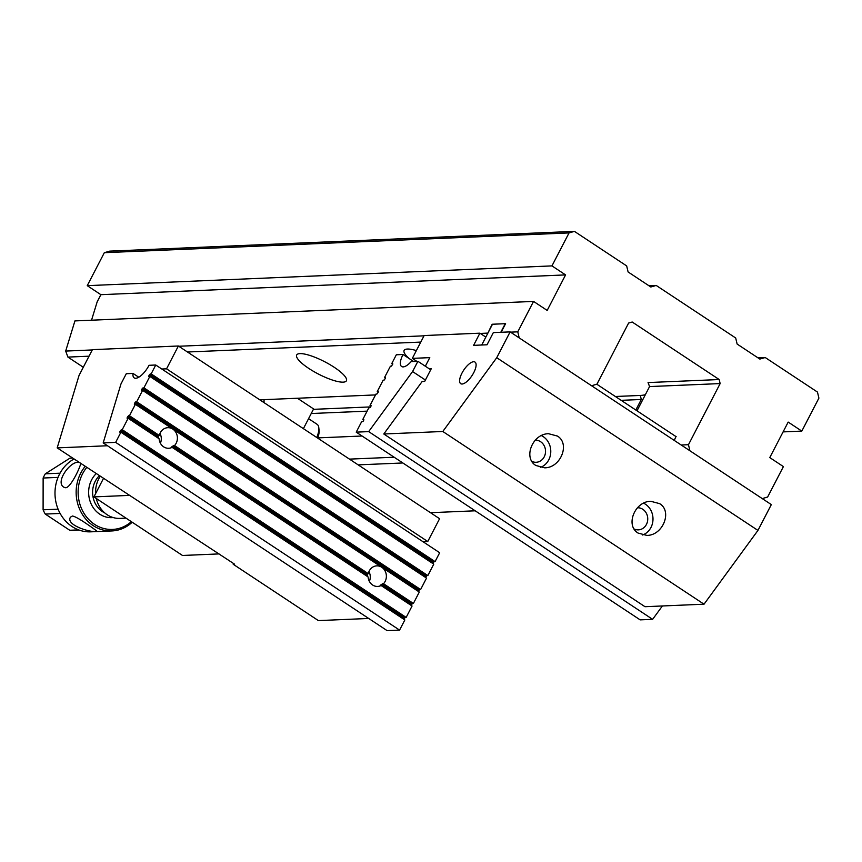 <?xml version="1.0" encoding="UTF-8"?>
<svg xmlns="http://www.w3.org/2000/svg" width="862" height="862" viewBox="0 0 862 862"><rect width="100%" height="100%" fill="white"/><g stroke="black" fill="none" stroke-linecap="round" stroke-linejoin="round"><path stroke-width="1.29" d="M757.967 357.838L765.219 357.525L817.467 392.07L818.9 398.125L801.811 431.097L788.18 422.089L769.777 457.593L783.407 466.601L767.622 497.04L762.245 498.592L689.902 450.761L688.469 444.706L720.147 383.579L649.56 386.575L648.062 382.566L719.199 379.539L632.202 322.022L628.613 323.056L596.935 384.183L591.547 385.734L519.204 337.893L517.771 331.838L510.509 332.15M765.219 357.525L759.842 359.077L737.129 344.057L735.695 338.001L656.197 285.441L650.821 286.992L628.107 271.972L626.663 265.916L574.426 231.372L569.049 232.923L551.949 265.895L87.245 285.656L100.876 294.675L97.191 301.775L91.534 320.201M648.935 285.742L656.197 285.441M642.933 399.365A82.547 20.386 27.4 0 1 641.285 399.483L621.168 400.334M637.007 410.808L649.56 386.575M501.134 332.269L505.585 323.681L492.159 324.252L487.655 333.562M89.034 356.189L67.926 357.094L65.674 351.071L74.929 320.912L533.546 301.409L517.771 331.838M65.674 351.071L92.277 349.94M178.768 346.255L424.018 335.824M480.296 333.432L487.558 333.12M430.504 512.696L475.188 510.8M402.845 462.969L358.161 464.866M674.267 440.417L675.948 436.549M299.965 353.614A28.004 6.918 -152.6 0 0 296.679 354.993A28.004 6.918 -152.6 0 0 318.358 374.022A28.004 6.918 -152.6 0 0 346.416 380.767A28.004 6.918 -152.6 0 0 329.683 364.475A28.004 6.918 -152.6 0 0 299.965 353.614M416.368 350.586A28.004 6.918 -152.6 0 0 407.414 349.045A28.004 6.918 -152.6 0 0 404.127 350.425A28.004 6.918 -152.6 0 0 409.17 358.549M67.926 357.094L83.302 367.255M259.807 399.839L375.52 394.915M420.775 342.085L187.463 352.008M533.546 301.409L547.176 310.417L565.58 274.903L551.949 265.895M719.199 379.539L720.147 383.579M801.811 431.097L783.095 431.894M569.049 232.923L104.334 252.685L87.245 285.656M104.334 252.685L109.711 251.133L574.426 231.372M362.083 436.01L317.388 437.907M349.466 459.123L394.149 457.216M681.206 445.007L688.469 444.706M367.115 411.142L311.236 413.512M615.371 396.498L640.326 395.442A79.595 19.664 -152.6 0 0 645.369 394.656M313.391 409.342L370.617 406.907M565.58 274.903L100.876 294.675M219.056 553.91L182.485 555.473L93.904 496.9L129.041 495.402M263.977 399.666A6.411 5.711 -92.4 0 1 263.869 402.522M303.392 428.651L313.606 408.944L297.422 398.244M93.904 496.9L103.451 478.485M58.034 477.397L43.132 478.022L43.1 509.808L58.099 509.173M69.833 458.228A36.118 32.142 87.6 0 1 70.447 458.196L72.623 458.099L69.833 458.228L45.32 473.809L60.028 473.184M45.32 473.809A36.118 32.142 87.6 0 0 43.132 478.022M43.1 509.808A36.118 32.142 87.6 0 0 45.277 514.075L69.768 530.27L78.625 529.893M69.768 530.27A36.118 32.142 87.6 0 0 73.518 530.356L79.239 530.108M60.124 513.45L45.277 514.075M86.76 467.441A36.85 32.799 87.6 0 0 86.943 517.48A36.85 32.799 87.6 0 0 131.369 521.672M132.209 522.232A38.327 34.114 -92.4 0 1 111.888 530.938A38.327 34.114 -92.4 0 1 79.347 508.515A38.327 34.114 -92.4 0 1 85.176 466.396M74.013 459.015A38.327 34.114 87.6 0 0 59.586 474.025A38.327 34.114 87.6 0 0 59.963 513.149A38.327 34.114 87.6 0 0 90.736 531.832L111.888 530.938M79.121 462.398C70.684 460.297 54.629 482.3 63.96 487.256L65.684 487.763C70.953 487.493 80.672 466.288 80.683 463.433M72.386 516.026L70.447 517.178C64.844 525.82 95.887 534.138 96.598 530.744C97.212 531.531 77.979 516.715 72.386 516.026M100.251 476.374A26.14 23.263 87.6 0 0 95.628 493.57M96.307 498.495A26.14 23.263 87.6 0 0 119.969 518.396L126.024 518.137M316.774 437.508A20.634 7.909 -56.5 0 0 318.789 427.671L319.091 430.278A18.425 7.058 123.5 0 1 317.744 437.896M318.789 427.671A20.634 7.909 -56.5 0 0 317.076 424.298L308.564 418.673M429.254 368.817L431.259 368.731L424.686 381.413L422.143 381.521L383.795 433.995L442.809 431.485L704.028 604.197L757.946 530.421L496.738 357.708L510.121 331.892L493.333 332.603L487.019 344.778L473.594 345.35L479.897 333.174L485.823 337.096M479.897 333.174L424.169 335.544L412.327 358.376L416.831 361.35M473.637 361.738A12.941 4.967 123.5 0 1 475.005 362.083A12.941 4.967 123.5 0 1 471.999 375.616A12.941 4.967 123.5 0 1 460.717 383.676A12.941 4.967 123.5 0 1 462.797 371.619A12.941 4.967 123.5 0 1 473.637 361.738M425.332 366.221L429.793 357.633L412.327 358.376M496.738 357.708L442.809 431.485M757.946 530.421L771.328 504.593L510.121 331.892M704.028 604.197L645.002 606.708L383.795 433.995M535.873 465.491C522.857 457.894 532.587 433.608 548.609 433.726L557.391 436.053C570.418 443.65 560.688 467.937 544.665 467.818L535.873 465.491M638.096 533.072C625.069 525.475 634.798 501.199 650.821 501.307L659.613 503.634C672.629 511.231 662.9 535.517 646.877 535.41L638.096 533.072M643.58 503.182A16.949 15.085 -92.4 0 1 645.466 504.238A16.949 15.085 -92.4 0 1 652.911 520.777A16.949 15.085 -92.4 0 1 642.546 535M637.395 507.772A11.055 9.838 -92.4 0 1 637.438 507.772A11.055 9.838 -92.4 0 1 642.837 509.313A11.055 9.838 -92.4 0 1 647.47 521.532A11.055 9.838 -92.4 0 1 638.376 529.861A11.055 9.838 -92.4 0 1 634.109 528.977M540.334 467.419A16.949 15.085 87.6 0 0 550.699 453.196A16.949 15.085 87.6 0 0 543.254 436.657A16.949 15.085 87.6 0 0 541.368 435.601M531.897 461.385A11.055 9.838 87.6 0 0 536.164 462.28A11.055 9.838 87.6 0 0 545.258 453.951A11.055 9.838 87.6 0 0 540.625 441.721A11.055 9.838 87.6 0 0 535.227 440.191A11.055 9.838 87.6 0 0 535.183 440.191M413.609 361.49L403.039 354.497L396.326 354.778L391.725 363.656L392.76 363.645L392.673 364.367L391.348 366.156L390.411 366.199L384.495 377.61L385.465 378.256M384.495 377.61L385.519 377.588L385.443 378.31L384.118 380.11L383.181 380.142L377.254 391.563L378.235 392.21M377.254 391.563L378.289 391.542L378.213 392.264L376.888 394.053L375.94 394.096L370.024 405.506L371.005 406.153M370.024 405.506L371.059 405.496L370.455 407.23L368.71 408.049L362.794 419.46L363.775 420.106M640.154 619.864L356.221 432.142L368.688 431.614L652.62 619.336L640.154 619.864M362.794 419.46L363.829 419.438L363.225 421.173L361.48 421.992L356.221 432.142M403.039 354.497A14.74 5.646 -56.5 0 0 401.627 366.512A14.74 5.646 -56.5 0 0 411.185 361.587L417.898 361.307L430.72 369.776M391.725 363.656L392.695 364.303M417.898 361.307L412.586 371.554L368.688 431.614M425.408 380.034L412.586 371.554M652.62 619.336L662.393 605.964M425.548 577.454L426.905 575.611L427.843 575.568L433.758 564.157L149.837 376.425L143.922 387.835L142.176 388.654L141.573 390.389L142.607 390.378L136.692 401.789L134.946 402.608L134.343 404.343L135.377 404.332L129.462 415.743L128.513 415.775L127.188 417.574L127.113 418.296L128.147 418.275L122.221 429.685L121.283 429.729L119.958 431.517L119.883 432.239L120.906 432.228L115.648 442.368L399.58 630.1L387.113 630.628L103.181 442.906L115.648 442.368M427.843 575.568L143.922 387.835M418.318 591.407L419.675 589.554L420.613 589.522L426.528 578.1L142.607 390.378M420.613 589.522L136.692 401.789M411.088 605.361L412.445 603.508L413.383 603.465L419.298 592.054L135.377 404.332M413.383 603.465L383.504 583.714A10.301 9.159 87.6 0 0 381.812 567.293A10.301 9.159 87.6 0 0 376.78 565.86A10.301 9.159 87.6 0 0 368.3 573.661L174.533 445.546A10.301 9.159 87.6 0 0 172.842 429.125A10.301 9.159 87.6 0 0 167.81 427.692A10.301 9.159 87.6 0 0 159.33 435.493L129.462 415.743M403.858 619.304L405.215 617.461L406.153 617.418L412.068 606.008L381.09 585.524A10.301 9.159 87.6 0 1 377.653 586.44A10.301 9.159 87.6 0 1 368.085 576.926L172.12 447.356A10.301 9.159 87.6 0 1 168.683 448.272A10.301 9.159 87.6 0 1 159.114 438.758L128.147 418.275M406.153 617.418L122.221 429.685M399.58 630.1L404.838 619.95L120.906 432.228M151.152 373.892L155.753 365.014L439.674 552.736L435.073 561.615L151.152 373.892L150.214 373.936L148.889 375.724L148.803 376.446L149.837 376.425M432.778 563.511L434.136 561.658L435.073 561.615M155.753 365.014L149.04 365.294A14.74 5.646 123.5 0 1 134.192 377.879A14.74 5.646 123.5 0 1 133.007 373.418L126.283 373.709L120.971 383.956L103.181 442.906M158.683 438.467L157.972 435.978M367.643 576.635L366.943 574.146M133.007 373.418L138.76 377.222M368.3 573.661L366.803 574.642A10.301 9.159 87.6 0 0 366.716 575.935L171.603 446.936A10.301 9.159 87.6 0 0 172.562 446.204L174.533 445.546M369.367 581.376A10.301 9.159 87.6 0 0 368.958 571.614M381.09 585.524L380.153 585.567L380.573 585.104A10.301 9.159 87.6 0 0 381.532 584.371L383.504 583.714M159.33 435.493L157.832 436.474A10.301 9.159 87.6 0 0 157.746 437.767L127.188 417.574M159.987 433.446A10.301 9.159 -92.4 0 1 160.397 443.208M172.12 447.356L171.182 447.4L171.603 446.936M500.79 332.29L505.251 323.692L492.493 324.231L481.729 345.005M596.795 384.215L676.185 436.711M368.699 618.463L318.39 620.597L233.214 564.276L233.462 563.446M423.037 541.735L427.757 541.53L439.588 518.708L178.38 345.996L166.549 368.828L161.819 369.022M233.214 564.276L234.636 564.222L57.183 447.884L79.035 375.476L92.417 349.66L178.38 345.996M57.183 447.884L107.491 445.751M427.757 541.53L166.549 368.828M640.326 395.442L641.285 399.483L635.811 410.021M113.202 517.566A25.063 22.304 -92.4 0 1 90.499 502.427A25.063 22.304 -92.4 0 1 96.167 473.669M99.335 475.759A22.11 19.675 87.6 0 0 104.733 512.89M403.89 619.25L119.958 431.517M404.418 618.237L120.486 430.504M405.215 617.461L121.283 429.729M412.445 603.508L382.566 583.757M411.648 604.284L381.532 584.371M411.12 605.296L380.573 585.104M367.363 573.704L173.596 445.589M366.803 574.642L172.562 446.204M157.832 436.474L127.716 416.561M158.392 435.536L128.513 415.775M418.35 591.354L134.429 403.621M418.878 590.33L134.946 402.608M419.675 589.554L135.743 401.832M425.58 577.4L141.659 389.678M426.108 576.387L142.176 388.654M426.905 575.611L142.973 387.878M432.81 563.446L148.889 375.724M433.338 562.433L149.417 374.711M434.136 561.658L150.214 373.936"/></g></svg>

